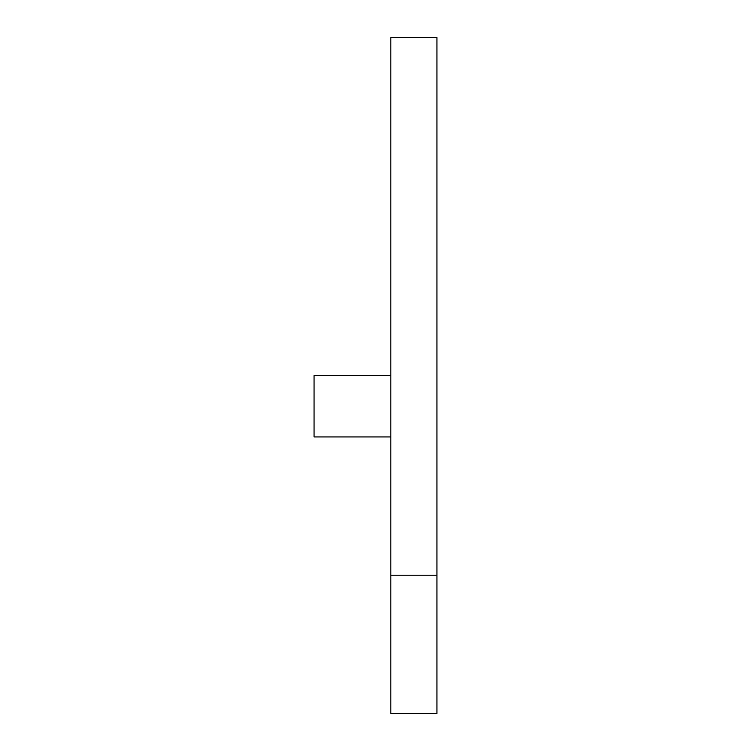 <?xml version="1.0" encoding="UTF-8"?>
<svg xmlns="http://www.w3.org/2000/svg" width="751" height="751" viewBox="0 0 751 751"><rect width="100%" height="100%" fill="white"/><g stroke="black" fill="none" stroke-linecap="round" stroke-linejoin="round"><path stroke-width="1.13" d="M390.858 436.941L314.059 436.941L314.059 375.5L390.858 375.5M390.858 575.2L390.858 713.45L436.941 713.45L436.941 37.55L390.858 37.55L390.858 575.2L436.941 575.2"/></g></svg>
